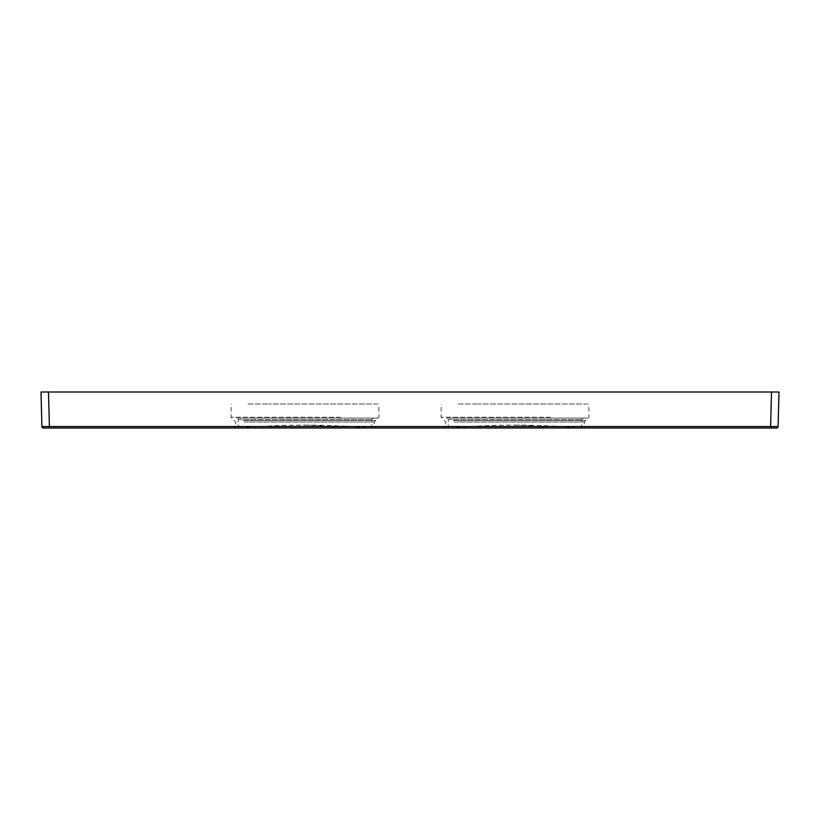 <?xml version="1.0" encoding="UTF-8"?>
<svg xmlns="http://www.w3.org/2000/svg" width="820" height="820" viewBox="0 0 820 820"><rect width="100%" height="100%" fill="white"/><g stroke="black" fill="none" stroke-linecap="round" stroke-linejoin="round"><path stroke-width="0.61" stroke-dasharray="4.1 3.07" d="M337.717 418.097L236.754 418.097L337.717 418.097M269.975 418.097L378.051 418.097L269.975 418.097M340.454 417.195L231.045 417.195L340.454 417.195M377.6 404.004L268.611 404.004L377.6 404.004M248.05 404.004L268.611 404.004L248.05 404.004M547.719 418.097L446.746 418.097L547.719 418.097M479.977 418.097L588.053 418.097L479.977 418.097M550.456 417.195L441.047 417.195L550.456 417.195M587.602 404.004L478.613 404.004L587.602 404.004M458.052 404.004L478.613 404.004L458.052 404.004M779 392.001L778.098 426.543L776.591 427.999L49.405 427.999L48.493 392.001L771.507 392.001L770.595 426.543L46.063 426.554M41 392.001L41.902 426.543L43.409 427.999L49.405 427.999M778.098 426.543L774.572 426.554M452.865 427.999L585.798 427.999L452.865 427.999M242.863 427.999L375.796 427.999L242.863 427.999M452.865 420.496L585.798 420.496L452.865 420.496M242.863 420.496L375.796 420.496L242.863 420.496M336.22 427.999A743.996 356.69 -90 0 0 304.999 425.139A743.996 743.996 0 0 0 239.881 427.999L370.25 427.999L239.747 427.999L238.251 426.502L371.747 426.502L238.251 426.502L238.251 419.604L371.747 419.604L238.251 419.604L236.754 418.097M546.222 427.999A743.996 356.69 -90 0 0 515.001 425.139A743.996 743.996 0 0 0 449.883 427.999L580.252 427.999L449.749 427.999L448.253 426.502L581.749 426.502L448.253 426.502L448.253 419.604L581.749 419.604L448.253 419.604L446.746 418.097M770.595 427.999L770.595 426.543M454.188 426.502L584.301 426.502L454.188 426.502M244.186 426.502L374.299 426.502L244.186 426.502M454.188 422.003L584.301 422.003L454.188 422.003M244.186 422.003L374.299 422.003L244.186 422.003M373.254 418.097L371.747 419.604L371.747 426.502L370.117 427.999A743.996 743.996 0 0 0 304.999 425.139M378.051 418.097L378.953 417.195L378.83 404.004M231.947 418.097L231.045 417.195L231.168 404.004M583.245 418.097L581.749 419.604L581.749 426.502L580.119 427.999A743.996 743.996 0 0 0 515.001 425.139M588.053 418.097L588.955 417.195L588.832 404.004M441.949 418.097L441.047 417.195L441.17 404.004M585.798 420.496L584.301 422.003L584.301 426.502L585.798 427.999M444.204 420.496L445.701 422.003L445.701 426.502L444.204 427.999M375.796 420.496L374.299 422.003L374.299 426.502L375.796 427.999M234.202 420.496L235.699 422.003L235.699 426.502L234.202 427.999"/><path stroke-width="1.23" d="M46.063 426.554L41.902 426.543L49.405 426.543L48.493 392.001L41 392.001L779 392.001L778.098 426.543L49.405 426.543L49.405 427.999L776.591 427.999A1.496 1.496 0 0 0 778.098 426.543A1.496 1.496 0 0 1 776.591 427.999M774.572 426.554L770.595 426.543L770.595 427.999M41 392.001L41.902 426.543A1.496 1.496 0 0 0 43.409 427.999L49.405 427.999M779 392.001L771.507 392.001L770.595 426.543M43.409 427.999A1.496 1.496 0 0 1 41.902 426.543"/></g></svg>
